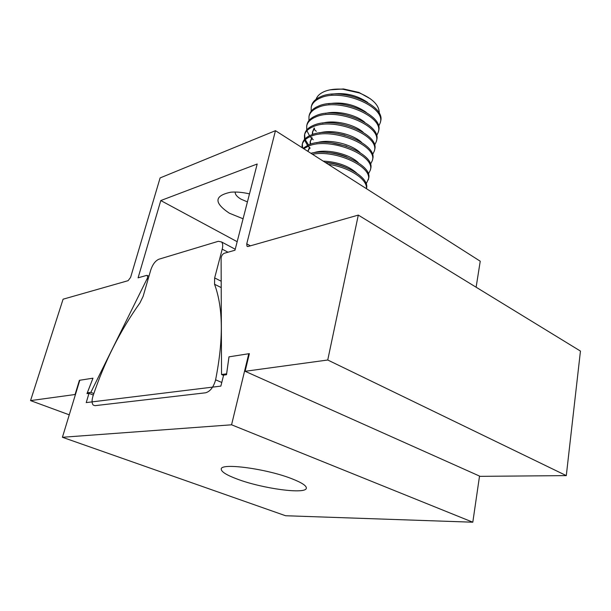 <?xml version="1.0" encoding="UTF-8"?>
<svg xmlns="http://www.w3.org/2000/svg" width="611" height="611" viewBox="0 0 611 611"><rect width="100%" height="100%" fill="white"/><g stroke="black" fill="none" stroke-linecap="round" stroke-linejoin="round"><path stroke-width="0.92" d="M303.713 148.702L308.738 145.998C329.665 136.841 375.597 155.186 370.358 170.102L368.349 174.074M303.003 148.244L309.059 144.654C329.978 135.474 375.88 153.827 370.64 168.766L370.358 170.102M307.883 151.36L309.838 147.74M308.028 151.452L308.097 150.566M307.929 151.154L309.525 147.243M301.987 147.602L302.178 144.624C303.087 141.057 306.042 138.269 311.06 136.261C331.956 126.897 377.659 145.303 372.389 160.449L370.434 164.397M302.628 148.007L302.361 143.975M302.178 144.624L302.491 143.31C303.4 139.736 306.363 136.94 311.373 134.932C332.269 125.538 377.942 143.952 372.664 159.127L372.389 160.449M310.083 144.288L310.197 141.607L312.19 138.063M310.571 144.135L310.365 141.019M310.197 141.607L311.877 137.559M310.144 148.221L309.746 147.839M309.365 147.465L308.204 146.212M307.47 145.319L304.69 140.225M304.492 139.476L304.469 135.115C305.385 131.495 308.349 128.654 313.359 126.607C334.225 117.029 379.706 135.505 374.398 150.871L372.504 154.804M308.471 144.883L305.256 139.675M304.996 138.911L304.652 134.466M304.469 135.115L304.782 133.809C305.699 130.181 308.662 127.34 313.672 125.278C334.538 115.685 379.989 134.16 374.673 149.565L374.398 150.871M312.297 134.588L312.45 132.129L314.52 128.463M312.74 134.443L312.618 131.548M312.45 132.129L314.207 127.959M313.275 139.782L311.847 138.445M311.495 138.094L310.182 136.62M309.494 135.749L306.913 130.731M306.722 129.998L306.745 125.675C307.669 122.009 310.64 119.122 315.635 117.022C336.478 107.253 381.738 125.782 376.391 141.378L374.551 145.281M306.745 125.675L307.05 124.384C307.982 120.711 310.953 117.816 315.948 115.716C336.783 105.909 382.012 124.453 376.659 140.072L376.391 141.378M316.299 131.312L313.939 129.127M308.945 120.588L308.998 116.319C309.937 112.6 312.908 109.667 317.896 107.521C338.708 97.554 383.746 116.143 378.369 131.953L376.582 135.833M308.998 116.319L309.303 115.036C310.251 111.309 313.214 108.368 318.209 106.222C339.013 96.225 384.029 114.822 378.637 130.662L378.369 131.953M311.144 111.263L311.236 107.032C312.19 103.259 315.154 100.288 320.141 98.096C340.923 87.931 385.747 106.581 380.332 122.605L378.591 126.462M311.236 107.032L311.541 105.764C312.496 101.984 315.467 98.997 320.447 96.805C341.228 86.617 386.022 105.275 380.6 121.322L380.332 122.605M316.108 99.265C317.193 96.064 319.866 93.521 324.143 91.635C329.237 89.496 335.485 88.702 342.886 89.244L359.367 92.956C372.901 98.654 379.523 105.504 379.255 113.493M370.587 98.929L358.917 92.429L343.519 88.962L330.192 89.825M331.299 94.262C344.497 92.261 356.618 94.988 367.685 102.457M328.351 103.809C342.129 101.563 354.762 104.412 366.249 112.355M325.419 113.44C336.89 110.308 355.739 114.555 364.767 122.307M322.509 123.147C334.156 119.703 354.189 124.216 363.232 132.327M319.599 132.938C331.391 129.173 352.623 133.962 361.659 142.416M337.86 133.565L344.894 135.146M316.704 142.798C328.588 138.728 351.058 143.791 360.039 152.567M331.544 142.814L346.636 146.212M313.817 152.742C325.755 148.366 349.477 153.712 358.39 162.786M326.725 152.475C333.69 152.834 340.396 154.346 346.842 157.012M310.877 153.269C333.782 147.35 373.26 165.016 368.601 178.488L366.233 183.827M312.442 154.262C335.851 149.558 372.748 166.864 368.318 179.833M323.166 161.098C337.333 161.869 348.507 165.856 356.694 173.073M325.266 162.434C332.774 162.969 339.853 164.741 346.498 167.758M325.487 162.579C347.934 164.527 369.487 178.42 366.539 188.287L366.455 188.692M328.244 164.336C348.965 167.063 367.761 179.374 366.401 188.654M243.079 218.776L229.4 213.224C213.697 202.722 214.178 195.711 230.843 192.19C236.472 191.732 242.682 192.297 249.494 193.886M247.424 201.905L241.04 199.178C236.984 196.788 235.036 194.405 235.189 192.03M160.785 200.553L257.193 164.008L234.968 250.235L224.199 253.298C222.435 254.199 221.396 255.841 221.106 258.224L221.541 374.512L226.612 373.817L228.972 356.839L249.38 353.639L245.11 371.289L327.74 360.009L358.306 215.095L248.15 246.477L246.981 246.21L246.745 243.858L275.454 130.685L160.105 177.931L130.609 277.363L128.119 280.67L63.086 299.199L30.55 400.602L75.077 394.515L79.399 380.309L92.979 378.178L87.304 392.85L90.833 392.369L147.572 277.799L147.457 275.538L146.693 275.378L138.094 277.829L160.785 200.553L237.167 241.704M30.55 400.602L69.257 414.831M87.304 392.85L88.71 393.392M90.833 392.369L93.827 393.522M221.541 374.512L223.542 375.383M245.11 371.289L480.131 476.343L566.298 475.61L580.45 351.081L358.306 215.095M327.74 360.009L566.298 475.61M476.122 287.216L480.238 261.218L275.454 130.685M215.431 380.577L215.607 379.805C223.557 339.571 223.198 307.723 214.553 284.268L214.652 277.929L222.221 249.166C223.038 245.843 222.832 243.453 221.61 241.979L218.333 241.292L158.868 259.232C155.385 260.782 152.689 264.349 150.78 269.925L143.127 296.358L139.95 302.903C120.191 330.643 104.55 361.628 93.04 395.867C91.681 400.297 91.757 403.375 93.269 405.108L95.056 405.658L205.525 392.804C209.947 391.613 213.247 387.542 215.431 380.577M237.389 479.139C262.394 488.609 305.966 494.566 306.332 488.197C306.607 485.783 301.758 482.621 291.783 478.719C266.617 468.736 220.731 462.649 221.258 469.027C221.113 471.715 226.49 475.083 237.389 479.139M62.421 437.277L231.569 424.798L248.776 353.731L229.003 356.839L226.513 374.719L223.611 375.108L220.861 386.114L86.227 402.596L88.992 393.354L86.983 393.629L92.964 378.186L79.789 380.248L62.421 437.277L285.581 515.737L472.807 522.206L479.528 476.076M231.569 424.798L472.807 522.206M248.776 353.731L249.296 353.975M88.992 393.354L93.315 395.027M147.129 278.929L148.045 279.372M246.745 243.858L250.403 245.836M215.607 379.805L221.77 382.463M214.553 284.268L221.213 287.598M214.652 277.929L221.19 281.228M222.221 249.166L228.01 252.213M343.519 88.962L342.886 89.244M358.917 92.429L359.367 92.956M147.457 275.538L148.947 276.264M246.981 246.21L247.562 246.523M221.61 241.979L235.22 249.235"/></g></svg>
